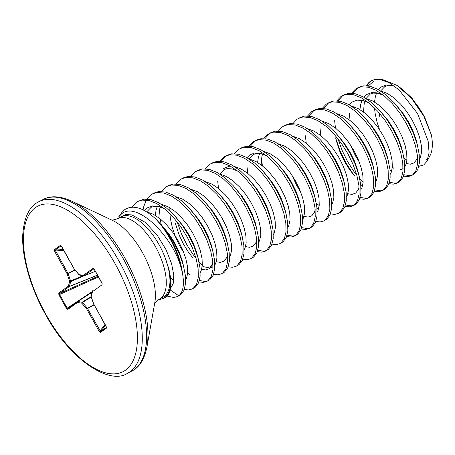 <?xml version="1.0" encoding="UTF-8"?>
<svg xmlns="http://www.w3.org/2000/svg" width="455" height="455" viewBox="0 0 455 455"><rect width="100%" height="100%" fill="white"/><g stroke="black" fill="none" stroke-linecap="round" stroke-linejoin="round"><path stroke-width="0.68" d="M117.76 218.605A45.312 20.674 -117.3 0 1 155.485 246.667A45.312 20.674 -117.3 0 1 159.369 299.111L163.004 297.234A45.312 20.674 -117.3 0 0 165.739 259.361A45.312 20.674 -117.3 0 0 159.119 244.79A45.312 20.674 -117.3 0 0 121.394 216.728L117.76 218.605C111.117 221.119 110.764 219.498 111.225 219.913M367.151 85.756A51.159 23.341 62.7 0 1 370.922 81.314A51.159 23.341 62.7 0 1 379.436 79.346L388.962 82.588L399.063 89.862L417.531 113.471L428.138 141.039L429.088 152.749L426.955 161.326L423.713 164.966L418.85 166.32M426.716 159.597A44.226 20.179 -117.3 0 0 428.183 158.3M426.955 161.326L429.952 155.809A44.226 20.179 -117.3 0 0 431.391 134.913L423.878 116.258L411.508 98.303L397.215 85.477L383.19 79.801L379.464 79.352M155.149 218.417C142.756 207.389 132.547 204.511 124.539 209.778L121.69 212.735L118.698 216.853L121.451 213.992C136.022 200.769 170.835 234.171 180.51 265.618A51.233 23.376 -117.3 0 0 155.149 218.417L161.588 225.083L167.741 232.954L174.316 243.459L179.606 254.453L183.342 265.271L185.339 275.275L185.509 283.863L183.883 290.512L180.578 294.829L177.558 296.524L173.998 297.49L167.224 296.131M170.136 289.954L178.752 295.773L177.558 296.524M131.836 207.173L136.187 202.401L137.7 201.491L142.068 200.103L149.081 200.53L156.867 203.635L164.994 209.22L173.025 216.944L180.533 226.34L187.102 236.85L192.397 247.844L196.133 258.662L198.13 268.666L198.3 277.249L196.668 283.903L193.369 288.22L192.175 288.97L188.615 289.937L184.315 289.443M351.476 93.247L355.446 89.078L358.779 87.224L363.147 85.841L370.165 86.268L377.946 89.368L386.073 94.953L394.11 102.676L401.611 112.078L408.186 122.583L413.481 133.577L417.218 144.4L419.209 154.399L419.385 162.987L417.753 169.641L414.448 173.958L411.428 175.647L407.873 176.614L403.568 176.125M412.315 175.124L409.699 175.67L404.012 174.737M394.07 168.543L392.358 167.002M356.953 88.168L361.321 86.786L368.34 87.212L376.12 90.312L384.248 95.897L392.284 103.621L399.786 113.022L406.361 123.527L411.65 134.521L415.387 145.344L417.383 155.343L417.553 163.931L415.927 170.585L412.622 174.902L411.428 175.647M366.093 85.688L370.063 81.525L371.513 80.643A51.364 23.433 -117.3 0 0 370.211 81.445A51.364 23.433 -117.3 0 0 366.531 85.711M336.859 100.8L340.829 96.636L344.162 94.776L348.53 93.394L355.548 93.821L363.329 96.921L371.456 102.506L379.493 110.235L386.995 119.631L393.569 130.141L398.864 141.135L402.601 151.953L404.592 161.952L404.768 170.54L403.136 177.194L399.831 181.511L396.811 183.206L393.251 184.167L388.951 183.678M397.698 182.677L395.082 183.223L389.395 182.296M350.088 120.507L349.247 113.124M352.676 93.326L357.886 87.73M342.336 95.721L346.704 94.339L353.723 94.765L361.503 97.871L369.631 103.45L377.667 111.179L385.169 120.575L391.744 131.085L397.033 142.079L400.77 152.897L402.766 162.896L402.937 171.484L401.31 178.138L398.006 182.455L396.811 183.206M322.242 108.353L326.212 104.189L329.545 102.335L333.913 100.947L340.932 101.374L348.712 104.479L356.839 110.064L364.876 117.788L372.378 127.184L378.952 137.694L384.248 148.688L387.978 159.506L389.975 169.51L390.151 178.093L388.519 184.747L385.214 189.064L382.194 190.759L378.634 191.726L374.334 191.231M383.082 190.23L380.465 190.781L374.778 189.849M363.124 182.114L359.746 178.684M356.857 175.329L354.001 171.615L347.62 161.639L342.171 150.548L337.923 138.695M335.471 128.065L334.63 120.677M338.059 100.885L342.655 95.692M327.719 103.279L332.087 101.892L339.106 102.318L346.886 105.424L355.014 111.009L363.05 118.732L370.552 128.128L377.127 138.638L382.416 149.632L386.153 160.45L388.149 170.454L388.32 179.037L386.693 185.691L383.389 190.008L382.194 190.759M354.968 176.199L352.176 172.564L345.794 162.583L340.346 151.492L335.591 137.859M307.625 115.911L311.595 111.742L314.928 109.888L319.296 108.506L326.315 108.927L334.095 112.032L342.223 117.618L350.259 125.341L357.761 134.743L364.336 145.247L369.631 156.241L373.362 167.065L375.358 177.063L375.534 185.651L373.902 192.3L370.598 196.623L367.577 198.312L364.017 199.279L359.717 198.789M368.465 197.783L365.848 198.335L360.161 197.402M320.855 135.618L320.013 128.23M323.442 108.438L328.652 102.841M313.103 110.832L317.471 109.45L324.489 109.871L332.269 112.976L340.397 118.562L348.433 126.285L355.935 135.687L362.51 146.192L367.799 157.185L371.536 168.009L373.532 178.007L373.703 186.595L372.076 193.244L368.772 197.567L367.577 198.312M293.009 123.464L296.978 119.301L300.311 117.441L304.679 116.059L311.698 116.486L319.478 119.585L327.606 125.171L335.642 132.894L343.144 142.296L349.719 152.806L355.014 163.794L358.745 174.618L360.741 184.616L360.912 193.204L359.285 199.859L355.981 204.176L352.961 205.87L349.4 206.832L345.1 206.343M353.842 205.341L351.232 205.887L345.544 204.96M306.238 143.171L305.39 135.783M308.826 115.991L314.035 110.394M298.486 118.385L302.854 117.003L309.872 117.43L317.653 120.529L325.78 126.115L333.816 133.838L341.318 143.24L347.893 153.75L353.182 164.738L356.919 175.562L358.915 185.56L359.086 194.149L357.459 200.803L354.155 205.12L352.961 205.87M278.386 131.017L282.362 126.854L285.695 125L290.062 123.612L297.081 124.039L304.861 127.144L312.989 132.729L321.025 140.453L328.527 149.849L335.102 160.359L340.397 171.353L344.128 182.171L346.124 192.175L346.295 200.757L344.668 207.412L341.364 211.729L338.344 213.423L334.783 214.39L330.484 213.895M283.869 125.944L288.237 124.556L295.255 124.983L303.036 128.088L311.163 133.673L319.194 141.397L326.701 150.793L333.276 161.303L338.565 172.297L342.302 183.115L344.298 193.119L344.469 201.701L342.842 208.356L339.538 212.673L338.344 213.423M263.769 138.576L267.745 134.407L271.078 132.553L275.446 131.171L282.464 131.592L290.244 134.697L298.372 140.282L306.408 148.006L313.91 157.402L320.485 167.912L325.774 178.906L329.511 189.724L331.507 199.728L331.678 208.316L330.051 214.965L326.747 219.282L323.727 220.976L320.166 221.943L315.867 221.454M269.252 133.497L273.62 132.115L280.638 132.536L288.419 135.641L296.546 141.226L304.577 148.95L312.084 158.351L318.659 168.856L323.949 179.85L327.685 190.668L329.682 200.672L329.852 209.26L328.226 215.909L324.921 220.226L323.727 220.976M249.152 146.129L253.128 141.96L256.461 140.106L260.829 138.724L267.847 139.15L275.628 142.25L283.755 147.835L291.791 155.559L299.293 164.96L305.868 175.471L311.157 186.459L314.894 197.282L316.89 207.281L317.061 215.869L315.434 222.523L312.13 226.84L309.11 228.535L305.55 229.496L301.25 229.007M309.991 228.006L307.381 228.552L301.693 227.625M262.387 165.836L261.54 158.448M264.975 138.656L269.57 133.463M254.635 141.05L259.003 139.668L266.021 140.094L273.802 143.194L281.929 148.779L289.96 156.503L297.468 165.904L304.042 176.415L309.332 187.403L313.068 198.226L315.065 208.225L315.235 216.813L313.609 223.468L310.304 227.784L309.11 228.535M234.535 153.682L238.511 149.519L241.844 147.665L246.212 146.277L253.23 146.703L261.011 149.809L269.138 155.394L277.175 163.118L284.676 172.513L291.251 183.024L296.541 194.018L300.277 204.835L302.274 214.84L302.444 223.422L300.818 230.076L297.513 234.393L294.493 236.088L290.933 237.049L286.633 236.56M295.375 235.559L292.758 236.105L287.077 235.178M247.77 173.389L246.923 166.007M250.352 146.209L254.954 141.016M240.018 148.609L244.386 147.221L251.405 147.648L259.185 150.753L267.312 156.338L275.343 164.062L282.851 173.457L289.425 183.968L294.715 194.962L298.452 205.779L300.448 215.784L300.618 224.366L298.992 231.021L295.687 235.337L294.493 236.088M219.919 161.235L223.894 157.072L227.227 155.218L231.595 153.835L238.613 154.256L246.394 157.362L254.521 162.947L262.558 170.67L270.06 180.066L276.634 190.577L281.924 201.571L285.66 212.388L287.657 222.393L287.827 230.975L286.201 237.629L282.896 241.946L279.876 243.641L276.316 244.608L272.016 244.113M225.401 156.162L229.769 154.78L236.788 155.201L244.568 158.306L252.696 163.891L260.726 171.615L268.234 181.01L274.809 191.521L280.098 202.515L283.835 213.332L285.831 223.337L286.002 231.919L284.375 238.574L281.071 242.89L279.876 243.641M205.302 168.794L209.277 164.625L212.61 162.771L216.978 161.388L223.996 161.815L231.777 164.915L239.904 170.5L247.941 178.224L255.443 187.625L262.017 198.13L267.307 209.124L271.043 219.947L273.04 229.946L273.21 238.534L271.584 245.188L268.279 249.505L265.259 251.194L261.699 252.161L257.399 251.672M266.141 250.671L263.525 251.217L257.843 250.29M218.536 188.501L217.689 181.113M221.119 161.32L226.334 155.724M210.784 163.715L215.152 162.333L222.171 162.759L229.951 165.859L238.079 171.444L246.109 179.168L253.617 188.569L260.192 199.08L265.481 210.068L269.218 220.891L271.214 230.89L271.385 239.478L269.758 246.132L266.454 250.449L265.259 251.194M190.685 176.347L194.655 172.183L197.993 170.324L202.361 168.942L209.38 169.368L217.16 172.473L225.288 178.053L233.318 185.782L240.826 195.178L247.401 205.688L252.69 216.682L256.427 227.5L258.423 237.504L258.594 246.087L256.967 252.741L253.662 257.058L250.642 258.753L247.082 259.714L242.782 259.225M196.168 171.268L200.536 169.886L207.548 170.312L215.334 173.418L223.462 178.997L231.493 186.726L239 196.122L245.575 206.633L250.864 217.626L254.601 228.444L256.597 238.448L256.768 247.031L255.141 253.685L251.837 258.002L250.642 258.753M176.068 183.9L180.038 179.736L183.376 177.882L187.744 176.494L194.763 176.921L202.543 180.026L210.671 185.612L218.701 193.335L226.209 202.731L232.784 213.241L238.073 224.235L241.81 235.053L243.806 245.057L243.977 253.64L242.35 260.294L239.046 264.611L236.026 266.306L232.465 267.273L228.165 266.778M181.551 178.826L185.919 177.439L192.931 177.865L200.718 180.971L208.845 186.556L216.876 194.279L224.383 203.675L230.958 214.186L236.247 225.179L239.984 235.997L241.98 246.001L242.151 254.584L240.519 261.238L237.22 265.555L236.026 266.306M161.451 191.458L165.421 187.289L168.76 185.435L173.127 184.053L180.146 184.474L187.926 187.579L196.054 193.165L204.085 200.888L211.592 210.29L218.167 220.794L223.456 231.788L227.193 242.612L229.189 252.61L229.36 261.198L227.733 267.847L224.429 272.17L221.409 273.859L217.848 274.826L213.549 274.337M202.338 265.214L198.96 261.784M196.071 258.434L193.216 254.72L186.834 244.739L181.386 233.648L177.131 221.795M166.934 186.379L171.302 184.997L178.314 185.418L186.101 188.524L194.228 194.109L202.259 201.832L209.766 211.234L216.341 221.739L221.63 232.732L225.367 243.556L227.363 253.554L227.534 262.143L225.902 268.791L222.603 273.114L221.409 273.859M146.834 199.011L150.804 194.848L154.143 192.988L158.511 191.606L165.529 192.033L173.31 195.132L181.437 200.718L189.468 208.441L196.975 217.843L203.55 228.353L208.839 239.341L212.576 250.165L214.572 260.163L214.743 268.751L213.116 275.406L209.812 279.723L206.792 281.418L203.231 282.379L198.932 281.89M207.673 280.889L205.057 281.435L199.375 280.507M189.428 274.308L187.722 272.767M161.286 224.736L160.069 218.719M152.317 193.932L156.685 192.55L163.698 192.977L171.484 196.077L179.611 201.662L187.642 209.385L195.149 218.787L201.719 229.297L207.014 240.286L210.75 251.109L212.747 261.107L212.917 269.696L211.285 276.35L207.986 280.667L206.792 281.418M137.7 201.491L143.894 199.159L150.912 199.586L158.693 202.691L166.82 208.276L174.851 216L182.358 225.396L188.933 235.906L194.222 246.9L197.959 257.718L199.955 267.722L200.126 276.304L198.499 282.959L195.195 287.276L192.175 288.97M173.708 280.883L170.534 277.766M143.097 209.886L143.626 206.98L146.209 200.035M298.804 118.357L299.418 117.953M240.337 148.575L240.951 148.171M211.103 163.681L211.717 163.277M196.486 171.239L197.1 170.835M138.019 201.457L138.627 201.053M170.437 276.958A46.467 21.203 -117.3 0 1 164.755 297.507A46.467 21.203 -117.3 0 1 158.863 299.39L160.444 299.373L165.83 297.479C170.124 293.902 171.654 287.06 170.437 276.958L169.021 269.678L165.739 259.361M168.697 268.353L164.642 256.444L169.027 269.678M178.752 295.773C183.331 291.996 184.52 284.159 182.301 272.255L180.51 265.618M400.519 87.826L411.769 97.916L422.03 112.493L424.742 117.441L431.391 134.913M373.282 81.519L368.368 85.91M379.436 79.346L372.952 80.006L371.513 80.643M93.827 268.831A0.768 0.682 -125.8 0 1 92.996 268.416L94.322 269.286L101.96 283.004L102.085 284.745L92.479 291.661L91.171 296.455L93.684 303.934L106.169 326.36L106.39 328.169L100.521 332.4L99.179 331.399L86.695 308.968A0.768 0.307 -40.1 0 1 87.371 308.234A0.768 0.29 61.2 0 1 87.536 308.473L100.549 331.587A0.768 0.682 54.2 0 0 100.521 332.4M94.105 304.867L86.695 308.968L81.826 303.184L77.458 302.484L67.858 309.4L66.527 308.53L67.169 308.143L68.04 308.445L77.595 301.557A0.768 0.682 -125.8 0 1 77.64 301.523A0.768 0.341 57 0 1 77.646 301.523A0.768 0.341 57 0 1 77.782 301.494L82.15 302.2A0.768 0.307 58.2 0 1 82.503 302.45L87.371 308.234L93.969 304.617M66.527 308.53L58.894 294.812L58.769 293.071A0.768 0.682 54.2 0 0 59.696 293.452L59.537 294.425L67.169 308.143L92.223 291.592M58.769 293.071L68.369 286.155L69.683 281.361L67.164 273.882L54.68 251.456L54.458 249.647A0.768 0.682 54.2 0 0 55.18 250.074L68.011 273.387A0.768 0.29 63.4 0 1 68.131 273.66L70.644 281.139A0.768 0.301 66.5 0 1 70.69 281.617L69.382 286.405L97.478 275.127M54.458 249.647L60.333 245.416L61.692 246.456M61.072 245.825L55.18 250.074L63.296 249.511M91.131 296.632L82.15 302.2A0.768 0.648 -80.9 0 0 81.826 303.184A0.768 0.307 -40.1 0 1 82.503 302.45L91.262 297.024M105.037 324.506L100.02 330.904L99.179 331.399M77.657 301.517L92.064 292.167L77.646 301.523A0.768 0.768 0 0 0 77.617 301.54A0.768 0.682 -125.8 0 0 77.458 302.484A0.768 0.648 -80.9 0 1 77.782 301.494L92.046 292.241M105.48 325.302L100.549 331.587L106.407 327.367A0.768 0.682 54.2 0 0 106.39 328.169M67.858 309.4A0.768 0.682 -125.8 0 1 68.017 308.462L68.017 308.462A0.768 0.682 -125.8 0 1 68.04 308.445M93.616 303.735L106.453 327.327M58.894 294.812L98.479 276.93M91.068 296.296L91.171 296.455A0.768 0.614 15.3 0 1 91.034 295.938A0.768 0.768 0 0 0 91.046 296.387L93.565 303.866A0.768 0.768 0 0 0 93.622 303.991L93.707 303.968M92.439 290.955A0.768 0.614 15.3 0 0 92.479 291.661A0.768 0.682 54.2 0 1 92.638 290.722L92.638 290.722A0.768 0.682 54.2 0 0 92.638 290.722A0.768 0.768 0 0 0 92.348 291.143L91.034 295.938M97.524 275.207L69.302 286.536A0.768 0.682 54.2 0 1 68.369 286.155A0.768 0.614 15.3 0 0 69.382 286.405A0.768 0.336 68.1 0 1 69.302 286.536L59.696 293.452L98.081 276.213M83.231 275.673L69.683 281.361A0.768 0.614 15.3 0 0 70.69 281.617L84.129 275.781M102.13 283.903A0.768 0.682 54.2 0 0 102.085 284.745M74.927 269.923L67.164 273.882L75.121 270.156M54.68 251.456L55.527 250.961L63.785 250.386M84.141 275.758A0.768 0.648 -80.9 0 1 83.39 275.332L92.996 268.416M60.333 245.416A0.768 0.682 54.2 0 0 61.055 245.842L61.089 245.842M79.147 274.865A0.768 0.307 -40.1 0 1 79.045 274.814A0.768 0.768 0 0 0 79.511 275.076A0.768 0.648 -80.9 0 1 79.022 274.632L83.39 275.332A0.768 0.682 -125.8 0 0 84.323 275.719L95.368 271.339L84.283 275.736A0.768 0.358 68.4 0 1 84.215 275.747M74.353 269.081A0.768 0.307 -40.1 0 1 74.176 269.03L79.045 274.814A0.768 0.307 -40.1 0 1 79.022 274.632L74.148 268.894M61.135 245.814L74.091 268.905A0.768 0.768 0 0 0 74.176 269.03A0.768 0.307 -40.1 0 1 74.154 268.848L61.67 246.417M71.634 201.116A95.544 43.595 -117.3 0 1 125.119 258.548A95.544 43.595 -117.3 0 1 146.959 346.858L154.842 302.382A53.736 24.519 -117.3 0 0 142.557 252.713A53.736 24.519 -117.3 0 0 112.476 220.408L71.634 201.116C59.986 195.963 50.499 195.417 43.162 199.472L38.84 201.701C29.524 206.126 24.172 216.984 22.784 234.291C21.516 256.159 30.195 287.19 45.375 314.217C70.28 360.713 110.207 385.3 127.508 373.271A96.562 44.055 -117.3 0 0 119.233 261.511A96.562 44.055 -117.3 0 0 38.84 201.701M146.959 346.858C144.428 359.336 139.384 367.395 131.831 371.035A96.562 44.055 -117.3 0 0 123.555 259.282A96.562 44.055 -117.3 0 0 43.162 199.472M45.665 313.944A93.087 42.474 -117.3 0 0 125.614 370.097A93.087 42.474 -117.3 0 0 115.183 263.872A93.087 42.474 -117.3 0 0 35.234 207.719A93.087 42.474 -117.3 0 0 45.665 313.944M170.415 288.601L173.201 283.579L173.793 275.156L171.581 263.621L166.109 249.806L157.231 235.252L145.361 222.41L131.865 214.891L125.341 214.606L119.699 217.604M162.771 226.476A51.364 23.433 62.7 0 1 182.301 272.255M161.588 225.083L169.186 234.314L174.589 242.72L178.957 251.513L182.074 260.169L183.894 267.398M172.911 284.54L170.858 283.732M144.565 210.642L147.443 207.827L152.283 205.922L158.044 206.206L164.05 208.458M176.204 217.524L183.803 226.761L189.206 235.167L193.574 243.96L196.691 252.616L198.511 259.845M155.28 215.351L156.059 210.153L157.299 206.377M190.821 209.971L198.42 219.208L203.823 227.608L208.191 236.407L211.308 245.057L212.485 249.84M212.894 262.575L212.07 265.214L209.522 268.632L205.802 269.957L201.673 269.275M183.883 252.775L179.907 246.206L175.63 237.226L172.382 227.847L170.392 218.61L169.88 213.651M169.795 210.875L169.897 207.793M205.438 202.412L213.037 211.649L218.44 220.055L222.808 228.848L225.925 237.504L227.745 244.733M227.511 255.016L226.687 257.655L224.139 261.079L220.419 262.399L216.29 261.722M220.055 194.859L227.654 204.096L233.057 212.502L237.425 221.295L240.541 229.951L242.361 237.18M234.672 187.306L242.27 196.543L247.674 204.949L252.042 213.742L255.158 222.393L256.978 229.627M256.745 239.91L255.92 242.549L253.372 245.967L249.653 247.292L245.524 246.61M249.289 179.753L256.887 188.984L262.29 197.39L266.658 206.183L269.775 214.84L271.595 222.068M263.906 172.195L271.504 181.431L276.907 189.837L281.275 198.63L284.392 207.287L286.212 214.515M246.951 157.669L249.761 154.945L254.601 153.039L260.362 153.324L266.368 155.57M278.523 164.642L286.121 173.878L291.524 182.284L295.892 191.077L299.009 199.734L300.192 204.517M257.598 162.469L258.377 157.271L259.623 153.494M293.139 157.089L300.738 166.325L306.141 174.726L310.509 183.524L313.626 192.175L315.446 199.409M315.213 209.687L314.388 212.331L311.84 215.75L308.12 217.069L303.991 216.392M307.756 149.53L315.355 158.767L320.758 167.173L325.126 175.966L328.243 184.622L330.063 191.851M318.608 208.839L316.987 208.162M300.818 192.334L296.842 185.771L291.843 174.97M322.373 141.977L329.972 151.214L335.375 159.62L339.743 168.413L342.86 177.069L344.68 184.298M336.99 134.424L344.589 143.661L349.992 152.061L354.36 160.86L357.476 169.51L358.659 174.288M359.063 187.028L358.239 189.667L355.691 193.085L351.977 194.41L347.842 193.728M351.613 126.865L359.205 136.102L364.609 144.508L368.977 153.301L372.099 161.957L373.919 169.186M362.459 186.175L360.838 185.498M366.229 119.312L373.822 128.549L379.225 136.955L383.593 145.748L386.716 154.404L388.536 161.633M359.285 162.117L355.315 155.553L350.31 144.753M349.269 104.787L352.079 102.056L356.925 100.157L362.68 100.441L368.686 102.688M380.846 111.759L388.439 120.996L393.842 129.402L398.21 138.195L401.333 146.846L403.153 154.08M391.698 171.063L390.072 170.392M359.916 109.587L360.696 104.388L361.941 100.612M363.886 97.234L366.696 94.503L371.542 92.598L377.297 92.883L383.303 95.135M395.463 104.206L403.056 113.437L408.459 121.843L412.827 130.636L415.95 139.293L417.77 146.521M417.531 156.804L416.712 159.443L414.158 162.867L410.444 164.187L406.315 163.51M379.55 129.641L377.024 122.082L375.028 112.846L374.516 107.88M374.533 102.028L375.312 96.83L376.558 93.059M378.503 89.68L381.318 86.95L386.159 85.045L391.914 85.33L394.394 86.052M411.508 98.297L417.673 105.884L422.03 112.493M146.459 211.74L153.454 214.316L160.109 218.753L166.689 224.918L172.837 232.425L178.241 240.831L182.609 249.624L185.731 258.281L187.443 266.277L187.693 273.131L186.493 278.432L185.657 279.99M161.292 204.232L168.071 206.758L174.726 211.2L181.306 217.359L187.454 224.872L192.857 233.279L197.225 242.071L200.348 250.728L202.06 258.724L202.31 265.578L201.11 270.879L200.274 272.437M175.909 196.674L182.688 199.205L189.343 203.647L195.923 209.806L202.071 217.319L207.474 225.72L211.848 234.518L214.965 243.169L216.677 251.166L216.927 258.025L215.727 263.326L214.891 264.884M213.065 266.823L210.261 267.978M192.732 257.706L188.592 252.411L183.564 244.318L179.287 235.332L175.283 223.081M190.526 189.121L197.305 191.652L203.959 196.088L210.54 202.253L216.688 209.761L222.091 218.167L226.465 226.96L229.582 235.616L231.294 243.613L231.544 250.466L230.344 255.767L229.508 257.325M205.142 181.568L211.922 184.093L218.576 188.535L225.157 194.7L231.305 202.208L236.708 210.614L241.082 219.407L244.198 228.063L245.91 236.06L246.161 242.913L244.961 248.214L244.125 249.772M219.759 174.009L226.539 176.54L233.193 180.982L239.774 187.142L245.922 194.655L251.325 203.055L255.699 211.854L258.815 220.504L260.533 228.501L260.778 235.36L259.577 240.661L258.741 242.219M223.689 168.526L229.024 166.257L230.423 166.12M234.376 166.456L241.156 168.987L247.81 173.423L254.39 179.588L260.539 187.096L265.942 195.502L270.315 204.295L273.432 212.951L275.15 220.948L275.394 227.801L274.194 233.102L273.358 234.661M248.993 158.903L255.773 161.428L262.427 165.87L269.007 172.036L275.156 179.543L280.559 187.949L284.932 196.742L288.049 205.398L289.767 213.395L290.011 220.248L288.811 225.549L287.975 227.108M263.61 151.344L270.389 153.875L277.044 158.317L283.624 164.477L289.772 171.99L295.176 180.396L299.549 189.189L302.666 197.845L304.384 205.836L304.628 212.695L303.428 217.996L302.592 219.555M278.227 143.791L285.006 146.322L291.661 150.759L298.241 156.924L304.395 164.437L309.792 172.837L314.166 181.63L317.283 190.287L319 198.283L319.245 205.142L318.045 210.438L317.209 212.002M292.844 136.238L299.629 138.769L306.278 143.206L312.858 149.371L319.012 156.878L324.409 165.284L328.783 174.077L331.9 182.734L333.617 190.73L333.862 197.584L332.662 202.885L331.826 204.443M307.461 128.685L314.246 131.211L320.894 135.653L327.475 141.812L333.629 149.325L339.026 157.731L343.4 166.524L346.517 175.181L348.234 183.177L348.479 190.031L347.279 195.331L346.443 196.89M322.077 121.127L328.863 123.658L335.511 128.1L342.092 134.259L348.246 141.772L353.643 150.173L358.017 158.971L361.134 167.622L362.851 175.619L363.096 182.478L361.896 187.779L361.06 189.337M336.694 113.574L343.479 116.105L350.128 120.541L356.709 126.706L362.863 134.214L368.26 142.62L372.634 151.413L375.75 160.069L377.468 168.066L377.713 174.919L376.512 180.22L375.676 181.778M353.524 174.606L349.377 169.311L344.35 161.218L340.073 152.232L336.074 139.981M351.311 106.021L358.096 108.546L364.745 112.988L371.325 119.147L377.479 126.661L382.877 135.067L387.25 143.86L390.367 152.516L392.085 160.513L392.329 167.366L391.129 172.667L390.293 174.225M365.928 98.462L372.713 100.993L379.368 105.435L385.942 111.594L392.096 119.108L397.499 127.508L401.867 136.307L404.984 144.957L406.702 152.954L406.946 159.813L405.746 165.114L404.91 166.672M403.09 168.612L400.286 169.766M380.545 90.909L387.33 93.44L393.985 97.876L400.559 104.041L406.713 111.549L412.116 119.955L416.484 128.748L419.601 137.404L421.319 145.401L421.563 152.254L420.363 157.555L419.527 159.113M93.855 268.848L84.323 275.719A0.768 0.358 68.4 0 1 84.283 275.736A0.768 0.768 0 0 1 83.879 275.781L79.511 275.076M131.831 371.035L127.508 373.271M379.277 79.329L372.952 80.006M164.34 208.686L158.784 206.633L153.961 206.405L151.128 207.315L146.794 211.808M160.228 207.008L159.557 209.488L158.869 217.786M213.128 252.292L212.485 249.835M212.86 262.199L212.138 264.383L210.386 266.721L208.089 267.557L204.517 266.937L202.282 265.902M237.425 170.915L231.868 168.856L227.051 168.629L224.213 169.544L219.879 174.037M266.658 155.803L261.102 153.75L256.284 153.523L253.446 154.433L249.112 158.926M262.546 154.126L261.875 156.605L261.187 164.903M319.217 205.461L316.339 203.59M383.599 95.368L378.042 93.309L373.219 93.082L370.381 93.997L366.048 98.49M364.87 101.243L364.193 103.723L363.505 112.021M406.918 160.137L404.046 158.26M394.815 86.359L392.659 85.756L387.836 85.529L384.998 86.439L380.664 90.932M378.952 112.63L379.925 117.316M359.296 176.745L358.193 172.195M300.829 206.962L299.726 202.412M159.369 299.111C153.477 303.075 154.598 304.304 154.524 303.684M77.617 301.54L68.017 308.462M102.244 283.806L93.946 268.786"/></g></svg>
